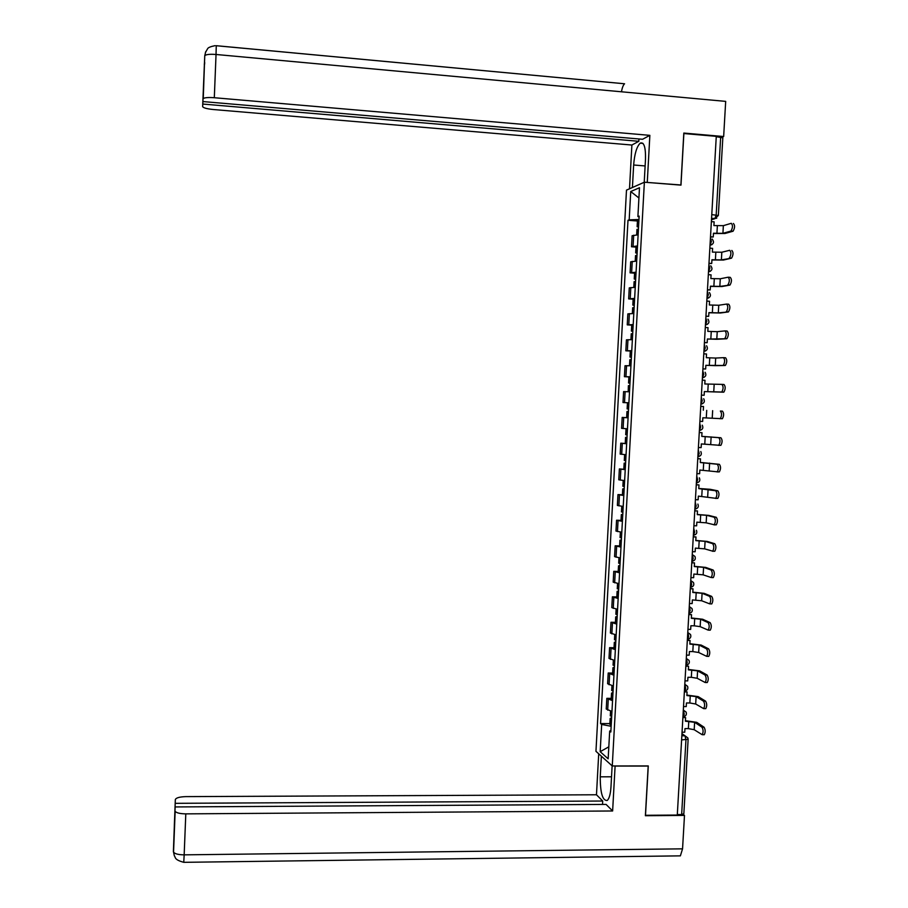 <?xml version="1.0" encoding="UTF-8"?>
<svg xmlns="http://www.w3.org/2000/svg" width="908" height="908" viewBox="0 0 908 908"><rect width="100%" height="100%" fill="white"/><g stroke="black" fill="none" stroke-linecap="round" stroke-linejoin="round"><path stroke-width="1.36" d="M644.374 182.213L626.486 190.135L595.954 751.313L612.264 765.966L644.374 182.213L680.977 185.13L683.872 133.533L716.276 136.348L677.289 815.055L645.497 815.293L648.278 765.943L612.264 765.966M688.128 739.509L683.849 813.704L681.647 814.521L685.949 739.906L684.995 735.798L681.965 733.653M677.323 814.555L681.647 814.521M716.253 136.699L722.825 137.823L718.353 215.355M638.12 234.786L632.116 235.728L631.514 246.772L637.507 245.909M635.997 247.089L631.514 246.772M636.678 261.073L630.697 261.822L630.095 272.854L636.065 272.184M634.567 273.16L630.095 272.854M635.237 287.314L629.267 287.881L628.665 298.891L634.635 298.403M633.137 299.175L628.665 298.891M633.807 313.51L627.848 313.884L627.246 324.871L633.194 324.576M631.718 325.143L627.246 324.871M632.365 339.66L626.429 339.842L625.828 350.806L631.764 350.704M631.412 357.048L629.97 357.071L630.3 350.999L625.828 350.806M630.935 365.754L625.01 365.754L624.409 376.695L630.334 376.775M628.938 376.934L624.409 376.695M629.505 391.802L623.592 391.609L623.001 402.539L628.904 402.811L623.001 402.539M628.075 417.805L622.184 417.43L621.583 428.338L626.645 428.735M628.086 417.714L622.184 417.43M626.656 443.751L620.777 443.195L620.175 454.091L626.055 454.726M626.668 443.547L620.777 443.195M625.226 469.663L619.37 468.925L618.779 479.787L624.625 480.604M625.249 469.379L619.37 468.925M623.807 495.518L617.962 494.599L617.372 505.45L623.206 506.448M622.411 494.758L617.962 494.599M622.389 521.328L616.566 520.227L615.976 531.055L621.798 532.236M621.015 520.375L616.566 520.227M620.981 547.093L615.17 545.81L614.568 556.615L620.38 557.977M619.608 545.935L615.17 545.81M619.574 572.812L613.763 571.336L613.184 582.13L618.972 583.674M618.212 571.461L613.763 571.336M618.155 598.486L612.378 596.828L611.788 607.6L617.565 609.325M616.816 596.931L612.378 596.828M616.748 624.102L610.982 622.275L610.392 633.024L616.157 634.93M615.42 622.355L610.982 622.275M615.352 649.685L609.597 647.665L609.007 658.402L614.761 660.491M614.024 647.745L609.597 647.665M613.944 675.212L608.212 673.021L607.622 683.735L613.354 685.994M612.639 673.078L608.212 673.021M612.548 700.692L606.828 698.331L606.238 709.023L611.958 711.463M611.254 698.365L606.828 698.331M638.96 219.509L629.187 219.827L630.731 191.543L639.482 187.729L637.904 216.581L639.107 216.933M610.902 730.622L609.688 731.053L610.834 731.996L639.153 216.115L637.904 216.581M609.688 731.053L608.156 758.816L600.177 751.699L601.663 724.459L611.141 726.286M629.187 219.827L627.995 220.281L600.563 723.562L601.663 724.459M637.427 220.984L627.995 220.281M609.87 723.608L600.563 723.562M630.731 191.543L638.926 197.978M608.814 746.83L600.177 751.699M730.815 231.097L730.997 231.018C732.858 227.647 732.949 225.082 731.269 223.311L723.358 225.661L722.916 233.333L730.815 231.097L732.926 231.256L725.004 233.481L713.45 233.526M733.38 223.47C735.06 225.241 734.969 227.806 733.108 231.177L732.926 231.256M710.499 236.772L713.257 236.977L713.472 233.231L722.916 233.333M713.257 236.977L710.487 237.056M638.585 226.421L637.121 226.705L638.54 227.238M637.439 220.757L638.914 220.281M636.962 229.565L638.438 229.111M711.373 221.631L714.131 221.836L713.915 225.581L723.358 225.661M644.226 182.27L645.497 159.172C645.736 147.073 643.976 141.727 640.208 143.146C636.724 146.608 634.533 153.895 633.648 165.006L632.422 187.502M216.263 45.695L216.036 54.48L725.685 101.378L723.653 136.529L683.815 133.056L680.898 184.994L647.018 182.417M647.268 182.315L649.856 135.349L642.58 139.276L202.915 101.571L204.754 55.729L202.643 106.588C203.233 107.87 206.763 108.847 213.221 109.516L631.889 145.03L638.823 141.296L638.948 138.958M629.505 188.796L631.889 145.03M649.856 135.349L214.311 97.724C208.477 97.304 204.799 97.576 203.256 98.552L203.052 98.927M723.653 136.529L722.03 137.278M621.435 91.787C622.23 87.588 623.274 84.921 624.579 83.774L216.32 45.706M202.915 101.571L202.643 106.588M202.779 104.045L638.823 141.296M205.798 51.495L204.754 55.694M204.391 63.481L204.3 64.445M611.527 776.794L600.245 776.817C600.256 793.025 602.594 800.913 607.27 800.47C609.257 798.563 610.494 794.08 610.97 787.009L612.128 765.841M600.245 776.817L601.368 756.182M598.712 753.788L596.477 794.772L602.719 801.026L175.21 803.33L175.323 799.619L173.383 851.693L175.153 811.355C176.561 812.944 180.102 813.772 185.799 813.863L184.165 854.848L682.555 848.832L684.484 815.418L645.384 815.713L648.187 766.046L615.102 766.057L612.628 810.98L185.799 813.863M602.526 804.431L602.719 801.026M174.37 825.474L175.108 806.94L606.09 804.409L612.628 810.98M596.477 794.772L185.879 796.622C179.534 796.827 176.016 797.826 175.323 799.619M682.555 848.832L680.376 855.858L678.866 855.869M683.236 814.34L684.484 815.418M175.108 806.94L174.994 810.787M174.336 825.474L175.21 803.33M174.018 840.206L173.984 841.012M729.249 258.054L729.453 257.963C731.28 254.66 731.36 252.095 729.703 250.29L721.826 252.242L721.383 259.892L731.36 258.201L723.46 260.04L711.929 259.983M731.814 250.438C733.482 252.242 733.403 254.808 731.576 258.122L731.36 258.201M708.978 263.286L711.724 263.479L711.94 259.745L721.383 259.892M711.724 263.479L708.966 263.524M637.144 252.651L635.679 252.878L637.11 253.343M636.009 246.908L637.484 246.511M635.521 255.704L636.996 255.33M709.852 248.168L712.598 248.361L712.383 252.106L721.826 252.242M727.683 284.964L727.921 284.874C729.714 281.605 729.782 279.051 728.137 277.212L720.282 278.767L719.84 286.406L729.794 285.101L721.928 286.542L710.408 286.406M728.409 277.224L730.248 277.349C731.905 279.199 731.825 281.752 730.032 285.01L729.794 285.101M707.457 289.754L710.204 289.936L710.419 286.202L719.84 286.406M710.204 289.936L707.445 289.947M635.702 278.824L634.249 278.994L635.679 279.392M634.579 273.013L636.043 272.695M634.09 281.786L635.555 281.503M708.331 274.659L711.077 274.852L710.862 278.574L720.282 278.767M726.116 311.819L726.389 311.716C728.148 308.516 728.205 305.962 726.57 304.078L718.75 305.247L718.307 312.874L728.227 311.955L720.396 312.999L708.898 312.772M726.797 304.089L728.681 304.214C730.327 306.098 730.259 308.652 728.5 311.853L728.227 311.955M705.947 316.166L708.694 316.336L708.898 312.613L718.307 312.874M708.694 316.336L705.936 316.313M634.272 304.94L632.819 305.065L634.249 305.406M633.148 299.072L634.601 298.834M632.672 307.835L634.125 307.619M706.81 301.104L709.557 301.274L709.341 304.997L718.75 305.247M724.561 338.627L724.856 338.514C726.582 335.37 726.638 332.827 725.015 330.898L717.229 331.67L716.787 339.286L726.672 338.752L707.377 339.093M725.174 330.909L727.115 331.023C728.749 332.952 728.693 335.495 726.967 338.639L726.672 338.752M704.426 342.532L707.173 342.691L707.389 338.979L716.787 339.286M707.173 342.691L704.426 342.634M632.842 331.023L631.389 331.091L632.819 331.363M631.718 325.087L633.171 324.928M631.242 333.826L632.694 333.69M705.289 327.493L708.036 327.663L707.82 331.375L717.229 331.67M723.006 365.379L723.324 365.277C725.027 362.167 725.072 359.636 723.46 357.661L715.697 358.058L715.254 365.652L725.117 365.493L705.868 365.356M723.562 357.673L725.56 357.786C727.183 359.75 727.138 362.292 725.435 365.391L725.117 365.493M702.917 368.841L705.664 369L705.868 365.288L715.254 365.652M705.664 369L702.917 368.909M630.3 350.999L631.741 350.965M629.823 359.784L631.264 359.716M703.779 353.836L706.526 353.995L706.31 357.707L715.697 358.058M629.97 357.071L631.4 357.275M721.451 392.086L721.803 391.972C723.472 388.919 723.494 386.399 721.905 384.39L724.005 384.493C725.606 386.502 725.571 389.033 723.903 392.086L704.358 391.586L723.562 392.188M701.407 395.116L704.154 395.252L704.358 391.552M704.154 395.252L701.407 395.139M629.982 383.028L628.54 383.006L629.982 383.131M628.869 376.968L630.322 376.956M628.177 391.745L628.393 385.662L629.834 385.696M628.064 391.723L629.505 391.768M702.27 380.134L705.005 380.282L704.801 383.982L721.905 384.39M719.908 418.736L720.282 418.633C721.917 415.626 721.939 413.106 720.35 411.052L722.45 411.154C724.039 413.208 724.016 415.728 722.382 418.724L702.849 417.771L702.644 421.46L699.909 421.335M628.563 408.963L627.122 408.884L627.462 402.834L628.892 402.902M628.415 411.596L626.974 411.54L628.415 411.619M626.974 411.54L626.645 417.589L628.086 417.68M722.45 411.154L720.35 411.052M703.291 410.212L703.496 406.512L700.76 406.375M698.4 447.496L701.135 447.621L701.351 443.933L718.761 445.238C720.362 442.275 720.373 439.756 718.807 437.667L720.907 437.769C722.484 439.858 722.462 442.378 720.861 445.329L718.432 445.34M627.144 434.853L625.703 434.728L626.043 428.701M627.008 437.361L625.567 437.372L626.997 437.508M701.998 432.696L699.262 432.537L701.998 432.696L701.782 436.396L718.807 437.667M720.907 437.769L701.782 436.351M696.901 473.624L699.637 473.726L699.841 470.049L717.241 471.785C718.807 468.88 718.818 466.36 717.263 464.238L719.363 464.329C720.918 466.451 720.918 468.971 719.34 471.876L716.945 471.899M625.725 460.685L624.295 460.458M625.589 463.08L624.148 463.159L625.578 463.341M697.753 458.722L700.488 458.835L700.284 462.524L717.263 464.238M700.488 458.835L697.764 458.642M719.363 464.329L700.284 462.433M695.403 499.695L698.139 499.797L698.343 496.12L715.72 498.299C717.263 495.439 717.263 492.919 715.72 490.751L717.819 490.831C719.363 492.999 719.363 495.518 717.819 498.379L715.459 498.401M624.307 486.484L622.888 486.177M624.182 488.754L622.74 488.89L624.159 489.128M622.411 494.826L623.83 495.155M696.254 484.827L698.99 484.929L698.774 488.606L715.72 490.751M698.99 484.929L696.266 484.702M717.819 490.831L710.181 489.299L698.785 488.481M693.905 525.721L696.64 525.811L696.845 522.145L706.163 522.826L714.21 524.756C715.72 521.941 715.708 519.433 714.176 517.22L716.276 517.299C717.808 519.501 717.819 522.009 716.31 524.824L713.972 524.858M622.899 512.226L621.481 511.851M622.775 514.371L621.333 514.586L622.752 514.859M621.004 520.477L622.423 520.886M694.756 510.875L697.492 510.977L697.276 514.643L706.594 515.313L714.176 517.22M697.492 510.977L694.768 510.716M716.276 517.299L708.671 515.381L697.287 514.473M692.418 551.701L695.142 551.78L695.358 548.114L704.653 548.852L712.701 551.167C714.176 548.398 714.153 545.89 712.644 543.642L714.744 543.71C716.264 545.946 716.276 548.455 714.789 551.235L712.496 551.258M621.481 537.922L620.073 537.479M621.367 539.954L619.926 540.226L621.344 540.555M619.596 546.083L621.004 546.559M693.269 536.878L695.993 536.969L695.789 540.635L705.096 541.35L712.644 543.642M695.993 536.969L693.281 536.673M714.744 543.71L707.162 541.418L695.8 540.419M690.931 577.624L693.655 577.692L693.86 574.049L703.155 574.832L711.191 577.533C712.632 574.798 712.61 572.29 711.112 570.008L713.2 570.065C714.71 572.346 714.732 574.855 713.279 577.59L712.757 577.658M620.073 563.573L618.666 563.051M619.971 565.48L618.518 565.832L619.926 566.206M618.2 571.654L619.608 572.199M691.771 562.835L694.506 562.915L694.291 566.569L703.587 567.341L711.112 570.008M694.506 562.915L691.794 562.597M713.2 570.065L705.652 567.398L694.302 566.32M689.444 603.502L692.168 603.57L692.373 599.927L701.657 600.767L709.681 603.854C711.1 601.153 711.066 598.656 709.579 596.329L711.668 596.386C713.166 598.701 713.2 601.198 711.77 603.899L711.225 603.956M618.666 589.178L617.27 588.588M618.575 590.972L617.122 591.38L618.53 591.8M616.804 597.169L618.2 597.782M690.284 588.747L693.008 588.815L692.804 592.459L702.088 593.287L709.579 596.329M693.008 588.815L690.307 588.463M711.668 596.386L704.154 593.344L692.815 592.164M687.958 629.346L690.682 629.392L690.886 625.748L694.291 625.816L700.159 626.645L708.172 630.118C709.568 627.462 709.523 624.954 708.058 622.604L710.147 622.638C711.622 624.999 711.668 627.507 710.26 630.152L709.704 630.209M617.27 614.739L615.874 614.069M617.179 616.407L615.715 616.884L617.122 617.361M615.408 622.638L616.793 623.331M688.797 614.614L691.521 614.659L691.317 618.303L700.59 619.188L708.058 622.604M691.521 614.659L688.82 614.285M710.147 622.638L702.644 619.233L691.34 617.973M686.471 655.133L689.195 655.167L689.399 651.535L692.804 651.592L698.661 652.489L706.674 656.336C708.036 653.726 707.99 651.218 706.526 648.823L708.615 648.857C710.079 651.252 710.135 653.749 708.762 656.37L708.172 656.405M615.862 640.254L614.478 639.504M615.783 641.797L614.319 642.342L615.726 642.864M614.012 648.062L615.397 648.823M687.322 640.424L690.046 640.469L689.83 644.101L699.092 645.032L706.526 648.823M690.046 640.469L687.345 640.049M708.615 648.857L701.158 645.066L689.853 643.727M684.995 680.864L687.719 680.898L687.923 677.277L691.329 677.311L697.174 678.276L705.164 682.51C706.515 679.933 706.458 677.425 705.005 674.996L707.094 675.019C708.546 677.447 708.603 679.956 707.253 682.532L706.651 682.555M614.466 665.712L613.082 664.894M614.387 667.153L612.934 667.755L614.33 668.322M612.616 673.43L614.001 674.269M685.835 666.188L688.559 666.222L688.355 669.854L697.594 670.842L705.005 674.996M688.559 666.222L685.869 665.78M707.094 675.019L699.659 670.864L688.378 669.434M683.52 706.56L686.232 706.583L686.448 702.962L689.842 702.985L695.676 704.006L703.666 708.637C704.983 706.095 704.926 703.587 703.484 701.124L705.573 701.135C707.014 703.609 707.071 706.106 705.754 708.649L705.13 708.66M613.07 691.136L611.697 690.25M613.002 692.452L611.538 693.122L612.934 693.735M611.232 698.763L612.605 699.671M684.36 691.907L687.084 691.93L686.868 695.551L696.107 696.595L703.484 701.124M687.084 691.93L684.394 691.453M705.573 701.135L698.161 696.606L686.902 695.097M682.044 732.2L684.757 732.211L684.972 728.602L688.366 728.613L694.189 729.703L702.179 734.708C703.462 732.211 703.394 729.703 701.975 727.195L704.052 727.206C705.482 729.714 705.55 732.211 704.256 734.72L703.621 734.72M611.686 716.503L610.312 715.549M611.617 717.706L610.153 718.444L611.538 719.102M609.847 724.051L611.209 725.038M682.884 717.581L685.608 717.592L685.392 721.213L694.62 722.303L701.975 727.195M685.608 717.592L682.918 717.093M704.052 727.206L696.674 722.314L685.427 720.714M684.246 714.097L683.315 710.056L686.13 712.133C686.845 714.641 685.949 716.14 683.44 716.639L684.246 714.097M685.733 688.253L684.802 684.257L687.594 686.312C688.343 688.832 687.447 690.341 684.904 690.84L685.733 688.253M687.22 662.352L686.289 658.413L689.058 660.434C689.842 662.965 688.945 664.486 686.369 664.996L687.22 662.352M688.718 636.417L687.776 632.524L690.534 634.499C691.34 637.064 690.443 638.596 687.844 639.107L688.718 636.417M688.877 613.24L690.205 610.426L689.263 606.578M691.703 584.377L690.761 580.598L693.474 582.493C694.359 585.092 693.462 586.659 690.784 587.192L691.703 584.377M693.201 558.295L692.248 554.561L694.938 556.411C695.88 559.033 694.983 560.622 692.259 561.167L693.201 558.295M693.36 535.164L694.711 532.156L693.746 528.479M694.87 509.048L696.209 505.972L695.256 502.351M696.368 482.886L697.719 479.742L696.754 476.167M697.877 456.667L699.228 453.455L698.263 449.937M700.76 430.131L699.387 430.403L700.738 427.123L699.773 423.661M702.361 403.776L700.897 404.083L702.259 400.746L701.282 397.329M703.95 377.387L702.406 377.728L703.779 374.312L702.792 370.952M703.927 351.305L705.3 347.832L704.313 344.529M707.139 324.44L705.448 324.848L706.821 321.307L705.834 318.061M708.739 297.892L706.969 298.346L708.354 294.725L707.355 291.536M710.328 271.299L708.49 271.787L709.886 268.098L708.887 264.954M711.929 244.661L710.022 245.171L711.418 241.426L710.419 238.339M681.84 735.786L684.995 735.798L687.821 737.909L688.139 739.26L681.602 739.895M711.475 219.781L714.891 218.692L716.185 214.946L720.668 137.074M711.554 218.522L716.73 218.215M609.075 684.768L609.665 674.02M610.471 659.344L611.05 648.584M611.856 633.886L612.446 623.092M613.252 608.371L613.842 597.566M614.659 582.811L615.249 571.995M616.055 557.217L616.645 546.366M617.463 531.566L618.053 520.693M618.87 505.87L619.46 494.974M620.278 480.116L620.868 469.22M621.685 454.329L622.286 443.399M623.104 428.497L623.705 417.544M624.522 402.607L625.124 391.643M625.941 376.672L626.543 365.686M627.36 350.692L627.961 339.683M628.79 324.667L629.392 313.635M630.209 298.584L630.822 287.541M631.639 272.457L632.252 261.391M633.069 246.295L633.682 235.206M607.69 710.135L608.269 699.41M703.927 351.317L705.55 350.942M697.946 456.667L699.16 456.429M696.493 482.874L697.56 482.67M695.04 509.048L695.959 508.877M693.599 535.164L694.359 535.016M692.146 561.223L692.759 561.121M688.888 613.161L689.547 613.161M689.263 606.567L691.998 608.53C692.849 611.095 691.953 612.65 689.308 613.172M711.781 214.606L718.341 215.502L714.891 218.692L711.554 218.442M638.176 226.467L638.506 220.326M638.018 226.489L638.358 220.349M637.564 234.797L637.87 229.179M717.354 225.842L716.911 233.492M637.711 234.797L638.029 229.156M215.105 45.65C210.633 46.558 208.136 47.568 207.614 48.703L205.424 52.562L204.958 55.513C206.502 54.378 210.191 54.037 216.036 54.48L214.311 97.724M645.123 165.948L633.648 165.006M203.256 98.552L204.743 55.944M204.618 64.162L204.686 62.448M173.383 851.534L173.553 852.158C174.938 853.883 178.479 854.78 184.165 854.848L183.768 862.328M636.735 252.685L637.064 246.556M636.576 252.696L636.917 246.567M636.122 261.084L636.429 255.386M715.822 252.345L715.39 259.983M636.27 261.084L636.587 255.364M635.294 278.847L635.634 272.729M635.146 278.858L635.475 272.74M634.681 287.314L634.998 281.537M714.301 278.813L713.858 286.429M634.828 287.314L635.146 281.525M633.863 304.963L634.204 298.857M633.716 304.963L634.045 298.857M633.239 313.51L633.568 307.642M712.78 305.224L712.337 312.829M633.398 313.51L633.716 307.642M632.433 331.023L632.774 324.928M632.286 331.034L632.615 324.939M631.809 339.649L632.138 333.701M711.259 331.579L710.816 339.183M631.957 339.649L632.286 333.701M631.003 357.048L631.344 350.965M630.856 357.048L631.185 350.965M630.379 365.731L630.708 359.716M709.738 357.9L709.307 365.481M630.527 365.742L630.856 359.716M629.585 383.017L629.914 376.945M629.426 383.017L629.766 376.945M628.949 391.745L629.278 385.673M708.229 384.163L707.786 391.734M629.096 391.745L629.437 385.684M714.176 384.39L713.733 391.972M628.154 408.941L628.495 402.88M628.007 408.941L628.336 402.88M627.53 417.646L627.859 411.596M706.719 410.382L706.276 417.93M627.678 417.657L628.007 411.596M712.655 410.666L712.212 418.236M626.736 434.819L627.065 428.769M626.588 434.807L626.917 428.758M626.111 443.501L626.441 437.463M705.21 436.544L704.767 444.08M626.259 443.524L626.588 437.474M711.134 436.907L710.703 444.466M625.317 460.651L625.646 454.692M625.169 460.64L625.499 454.681M624.693 469.311L625.022 463.284M703.7 462.66L703.269 470.185M624.84 469.334L625.181 463.296M709.625 463.091L709.182 470.628M623.91 486.438L624.227 480.57M623.751 486.416L624.08 480.559M623.285 495.076L623.614 489.06M702.202 488.731L701.759 496.245M623.433 495.098L623.762 489.071M708.104 489.23L707.673 496.755M622.491 512.169L622.809 506.414M622.343 512.146L622.661 506.392M621.866 520.795L622.196 514.779M700.692 514.757L700.261 522.259M622.014 520.817L622.355 514.802M706.594 515.313L706.163 522.826M621.083 537.854L621.39 532.202M620.936 537.831L621.242 532.179M620.459 546.468L620.788 540.464M699.194 540.737L698.763 548.216M620.607 546.491L620.936 540.487M705.096 541.35L704.653 548.852M619.676 563.493L619.982 557.932M619.528 563.471L619.835 557.921M619.052 572.085L619.381 566.093M697.707 566.66L697.276 574.128M619.199 572.119L619.528 566.127M703.587 567.341L703.155 574.832M618.269 589.099L618.575 583.628M618.121 589.065L618.427 583.606M617.656 597.668L617.985 591.687M696.209 592.538L695.778 599.995M617.803 597.702L618.132 591.721M702.088 593.287L701.657 600.767M616.873 614.648L617.168 609.279M616.725 614.602L617.02 609.257M616.248 623.194L616.577 617.224M694.722 618.371L694.291 625.816M616.396 623.229L616.725 617.258M700.59 619.188L700.159 626.645M615.476 640.14L615.76 634.874M615.318 640.106L615.613 634.851M614.852 648.675L615.181 642.716M693.235 644.158L692.804 651.592M615 648.721L615.329 642.762M699.092 645.032L698.661 652.489M614.069 665.598L614.353 660.422M613.921 665.553L614.205 660.4M613.456 674.111L613.785 668.163M691.748 669.9L691.329 677.311M613.604 674.156L613.933 668.209M697.594 670.842L697.174 678.276M612.684 691.011L612.957 685.937M612.537 690.965L612.809 685.903M612.06 699.5L612.389 693.564M690.273 695.585L689.842 702.985M612.208 699.557L612.537 693.61M696.107 696.595L695.676 704.006M611.288 716.378L611.561 711.395M611.141 716.321L611.413 711.361M610.675 724.845L610.993 718.92M688.797 721.224L688.366 728.613M610.823 724.902L611.141 718.977M694.62 722.303L694.189 729.703M710.022 245.092L710.158 245.103C713.779 244.059 714.437 242.039 712.133 239.042M708.501 271.696L708.649 271.708C712.156 270.743 712.871 268.779 710.771 265.806M706.969 298.244L707.15 298.255C710.555 297.381 711.293 295.463 709.386 292.512M705.448 324.746L705.652 324.769C708.955 323.952 709.727 322.079 707.99 319.151M703.927 351.203L704.154 351.226C707.366 350.454 708.172 348.638 706.572 345.744M702.417 377.614L702.656 377.626C705.788 376.911 706.617 375.129 705.141 372.28M700.897 403.981L701.169 403.992C704.222 403.311 705.062 401.563 703.7 398.748M699.387 430.29L699.682 430.301C702.667 429.654 703.518 427.952 702.259 425.171M697.877 456.554L698.184 456.576C701.112 455.952 701.986 454.272 700.806 451.526M696.379 482.772L696.708 482.795C699.569 482.193 700.454 480.536 699.342 477.835M694.87 508.945L695.222 508.957C698.036 508.389 698.922 506.755 697.877 504.076M693.371 535.073L693.746 535.084C696.504 534.528 697.389 532.917 696.413 530.272M730.997 231.018L733.108 231.177M636.667 234.832L636.973 229.383M637.121 226.705L637.45 220.576M642.966 143.385L640.208 143.146M624.579 83.774L216.32 45.729M680.376 855.858L183.813 862.328C173.746 859.615 175.766 857.197 174.37 855.892L173.553 852.158L175.153 811.355M729.453 257.963L731.576 258.122M635.225 261.107L635.532 255.557M635.679 252.878L636.02 246.749M727.921 284.874L730.032 285.01M633.795 287.325L634.102 281.673M634.249 278.994L634.579 272.888M726.389 311.716L728.5 311.853M632.354 313.498L632.672 307.744M632.819 305.065L633.148 298.97M724.856 338.514L726.967 338.639M630.924 339.626L631.242 333.758M631.389 331.091L631.73 325.007M723.324 365.277L725.435 365.391M629.494 365.708L629.823 359.738M721.803 391.972L723.903 392.086M628.54 383.006L628.881 376.945M720.282 418.633L722.382 418.724M718.761 445.238L720.861 445.329M625.226 443.41L625.567 437.372M717.241 471.785L719.34 471.876M623.819 469.186L624.148 463.159M624.295 460.515L624.613 454.624M715.72 498.299L717.819 498.379M622.411 494.905L622.74 488.89M622.877 486.257L623.194 480.491M714.21 524.756L716.31 524.824M621.004 520.59L621.333 514.586M621.469 511.953L621.787 506.312M712.701 551.167L714.789 551.235M619.596 546.219L619.926 540.226M620.062 537.604L620.368 532.088M711.191 577.533L713.279 577.59M618.189 571.813L618.518 565.832M618.666 563.198L618.961 557.807M709.681 603.854L711.77 603.899M616.793 597.35L617.122 591.38M617.258 588.759L617.553 583.492M708.172 630.118L710.26 630.152M615.397 622.843L615.715 616.884M615.862 614.273L616.146 609.12M706.674 656.336L708.762 656.37M614.001 648.289L614.319 642.342M614.466 639.731L614.739 634.715M705.164 682.51L707.253 682.532M612.605 673.691L612.934 667.755M613.07 665.144L613.343 660.252M703.666 708.637L705.754 708.649M611.209 699.046L611.538 693.122M611.686 690.523L611.947 685.744M702.179 734.708L704.256 734.72M609.824 724.357L610.153 718.444M610.29 715.845L610.551 711.191"/></g></svg>
